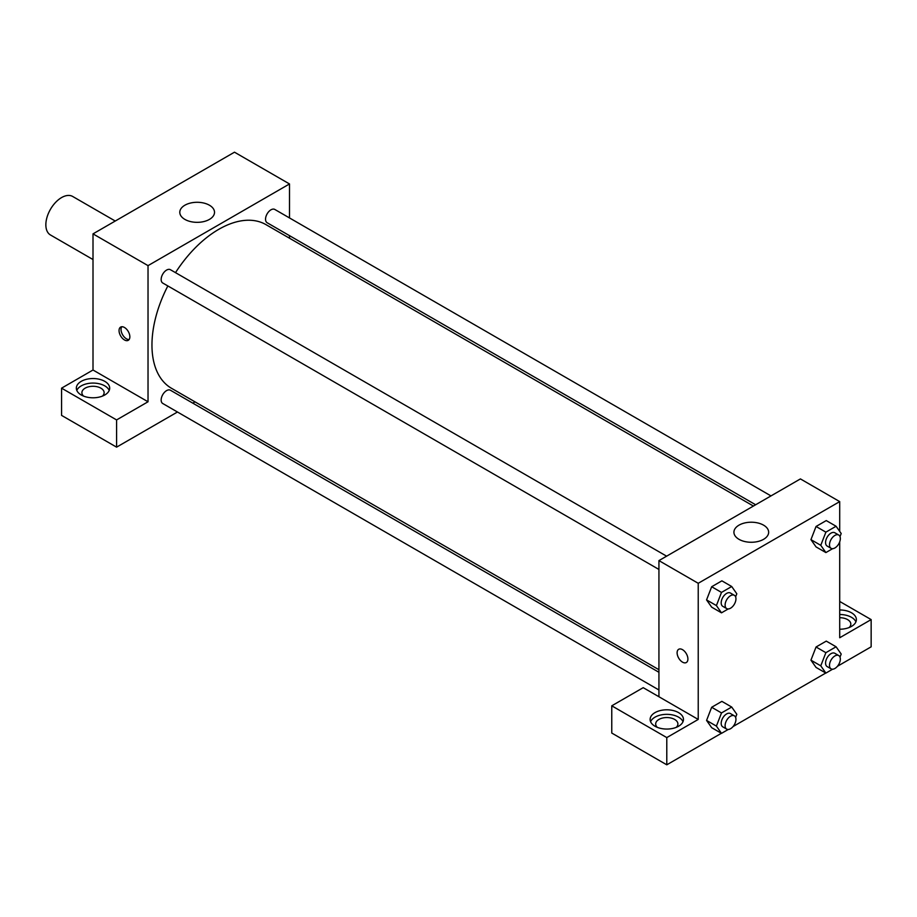 <?xml version="1.0" encoding="UTF-8"?>
<svg xmlns="http://www.w3.org/2000/svg" width="917" height="917" viewBox="0 0 917 917"><rect width="100%" height="100%" fill="white"/><g stroke="black" fill="none" stroke-linecap="round" stroke-linejoin="round"><path stroke-width="1.38" d="M115.244 221.031L72.684 196.467A22.226 12.838 120 0 0 55.559 202.428A22.226 12.838 120 0 0 45.85 224.791A22.226 12.838 120 0 0 50.458 234.97L93.007 259.545M61.565 388.166L116.585 419.929L148.027 401.772L93.007 370.01L61.565 388.166L61.565 415.39L116.585 447.152L177.462 412.008M93.007 370.01L93.007 233.869L234.488 152.188L289.508 183.95L289.508 217.937M289.508 235.646L289.508 238.225M666.602 556.172L170.413 269.701A7.668 4.425 120 0 0 162.745 274.137A7.668 4.425 120 0 0 162.745 282.986L658.933 569.457M116.585 419.929L116.585 447.152M192.799 403.159L195.023 401.875M148.027 401.772L148.027 265.632L289.508 183.95M770.979 495.914L274.791 209.443A7.668 4.425 120 0 0 268.887 211.495A7.668 4.425 120 0 0 265.54 219.209A7.668 4.425 120 0 0 267.122 222.728L755.642 504.763M658.933 672.276L170.413 390.229A7.668 4.425 120 0 0 164.51 392.293A7.668 4.425 120 0 0 161.151 400.007A7.668 4.425 120 0 0 162.745 403.514L658.933 689.985M167.845 285.932A94.485 54.55 120 0 0 151.958 345.056A94.485 54.55 120 0 0 171.525 388.304L658.933 669.708M753.419 506.058L266.01 224.654A94.485 54.55 120 0 0 175.514 272.647M124.448 339.943A7.645 4.413 60 0 1 119.462 333.215A7.645 4.413 60 0 1 120.631 327.094A7.645 4.413 60 0 1 128.265 331.495A7.645 4.413 60 0 1 128.265 340.322A7.645 4.413 60 0 1 124.448 339.943M148.027 265.632L93.007 233.869M209.431 205.225A17.366 10.03 180 0 1 214.521 212.32A17.366 10.03 180 0 1 197.155 222.338A17.366 10.03 180 0 1 179.789 212.32A17.366 10.03 180 0 1 190.507 203.047A17.366 10.03 180 0 1 209.431 205.225M81.223 381.357A16.678 9.629 180 0 1 99.391 379.271A16.678 9.629 180 0 1 109.685 388.166A16.678 9.629 180 0 1 93.007 397.795A16.678 9.629 180 0 1 76.34 388.166A16.678 9.629 180 0 1 81.223 381.357M109.215 390.436A16.678 9.629 0 0 0 97.523 383.432A16.678 9.629 0 0 0 81.223 385.897A16.678 9.629 0 0 0 76.81 390.436M83.585 396.11A11.119 6.419 180 0 1 81.9 392.705A11.119 6.419 180 0 1 88.754 386.768A11.119 6.419 180 0 1 100.87 388.166A11.119 6.419 180 0 1 104.125 392.705A11.119 6.419 180 0 1 102.429 396.11M121.755 326.739A7.645 4.413 -120 0 0 126.431 338.809A7.645 4.413 -120 0 0 129.125 339.531M658.933 696.737L643.207 687.67L611.765 705.815L666.785 737.589L698.227 719.432L658.933 696.737L658.933 560.608L800.415 478.915L839.708 501.61L839.708 531.402M611.765 705.815L611.765 733.05L666.785 764.812L721.381 733.291M733.073 726.551L825.758 673.032M837.45 666.281L871.15 646.829L871.15 619.594L839.708 637.751L839.708 541.844M839.708 617.714A11.119 6.419 180 0 1 847.572 619.594A11.119 6.419 180 0 1 850.827 624.133A11.119 6.419 180 0 1 849.131 627.537M855.916 621.864A16.678 9.629 0 0 0 839.708 614.505M839.708 609.965A16.678 9.629 180 0 1 856.386 619.594A16.678 9.629 180 0 1 839.708 629.222M657.363 727.376A11.119 6.419 180 0 1 655.678 723.971A11.119 6.419 180 0 1 666.785 717.553A11.119 6.419 180 0 1 677.904 723.971A11.119 6.419 180 0 1 676.219 727.376M682.993 721.702A16.678 9.629 0 0 0 671.301 714.698A16.678 9.629 0 0 0 655.002 717.163A16.678 9.629 0 0 0 650.589 721.702M655.002 712.624A16.678 9.629 180 0 1 673.17 710.537A16.678 9.629 180 0 1 683.463 719.432A16.678 9.629 180 0 1 666.785 729.061A16.678 9.629 180 0 1 650.119 719.432A16.678 9.629 180 0 1 655.002 712.624M666.785 737.589L666.785 764.812M839.708 601.449L871.15 619.594M832.613 669.204L825.885 673.101L820.772 665.834L825.885 652.675L816.05 647.001L826.263 641.109L816.05 647.001L810.949 660.16L816.05 667.427L810.937 660.171M832.613 548.675L825.885 552.573L816.05 546.899L810.937 539.643M825.885 552.573L820.772 545.306L825.885 532.147L816.05 526.473L826.263 520.581L816.05 526.473L810.949 539.632L816.05 546.899M728.236 608.945L721.496 612.831L711.672 607.157L706.56 599.913L711.672 586.742L721.885 580.839L711.672 586.742L721.496 592.416L731.709 586.513L736.809 593.78L735.629 596.841M721.496 712.945L711.672 707.271L721.885 701.367L711.672 707.271L706.571 720.43L711.672 727.685L706.571 720.43L716.395 726.104L721.496 712.945L731.709 707.041L736.809 714.309L735.629 717.369M698.227 719.432L698.227 583.292L839.708 501.61M763.563 525.154A17.366 10.03 180 0 1 768.652 532.238A17.366 10.03 180 0 1 751.287 542.268A17.366 10.03 180 0 1 733.921 532.238A17.366 10.03 180 0 1 744.638 522.977A17.366 10.03 180 0 1 763.563 525.154M698.227 583.292L658.933 560.608M678.695 649.282A7.645 4.413 -120 0 0 677.525 655.403A7.645 4.413 -120 0 0 682.512 662.143A7.645 4.413 60 0 1 677.514 655.403A7.645 4.413 60 0 1 678.695 649.282A7.645 4.413 60 0 1 686.329 653.695A7.645 4.413 60 0 1 686.329 662.521A7.645 4.413 60 0 1 682.512 662.143A7.645 4.413 -120 0 0 686.329 662.521M721.496 612.831L716.395 605.564L721.496 592.416M734.368 595.305L730.436 593.035A7.668 4.425 120 0 0 724.533 595.087A7.668 4.425 120 0 0 721.186 602.801A7.668 4.425 120 0 0 722.768 606.32L726.7 608.59A7.668 4.425 120 0 0 734.368 604.154A7.668 4.425 120 0 0 734.368 595.305A7.668 4.425 120 0 0 728.465 597.357A7.668 4.425 120 0 0 725.106 605.071A7.668 4.425 120 0 0 726.7 608.59M711.672 607.157L706.571 599.901L716.395 605.564M731.709 586.513L721.885 580.839M825.885 532.147L836.086 526.255L841.198 533.511L840.006 536.583M838.746 535.035L834.825 532.766A7.668 4.425 120 0 0 828.911 534.817A7.668 4.425 120 0 0 825.564 542.543A7.668 4.425 120 0 0 827.145 546.051L831.077 548.32A7.668 4.425 120 0 0 838.746 543.896A7.668 4.425 120 0 0 838.746 535.035A7.668 4.425 120 0 0 832.842 537.087A7.668 4.425 120 0 0 829.495 544.813A7.668 4.425 120 0 0 831.077 548.32M820.772 545.306L810.949 539.632M836.086 526.255L826.263 520.581M728.236 729.473L721.496 733.359L716.395 726.104M734.368 715.833L730.436 713.564A7.668 4.425 120 0 0 724.533 715.615A7.668 4.425 120 0 0 721.186 723.33A7.668 4.425 120 0 0 722.768 726.849L726.7 729.118A7.668 4.425 120 0 0 734.368 724.682A7.668 4.425 120 0 0 734.368 715.833A7.668 4.425 120 0 0 728.465 717.885A7.668 4.425 120 0 0 725.106 725.599A7.668 4.425 120 0 0 726.7 729.118M721.496 733.359L711.672 727.685M731.709 707.041L721.885 701.367M825.885 652.675L836.086 646.783L841.198 654.05L840.006 657.111M838.746 655.563L834.825 653.294A7.668 4.425 120 0 0 828.911 655.357A7.668 4.425 120 0 0 825.564 663.071A7.668 4.425 120 0 0 827.145 666.579L831.077 668.848A7.668 4.425 120 0 0 838.746 664.424A7.668 4.425 120 0 0 838.746 655.563A7.668 4.425 120 0 0 832.842 657.627A7.668 4.425 120 0 0 829.495 665.341A7.668 4.425 120 0 0 831.077 668.848M825.885 673.101L816.05 667.427M820.772 665.834L810.949 660.16M836.086 646.783L826.263 641.109"/></g></svg>
